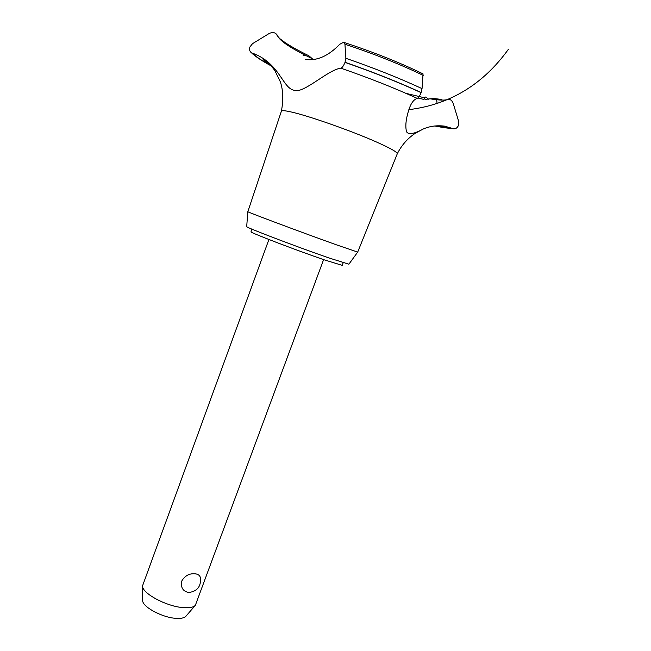 <?xml version="1.0" encoding="UTF-8"?>
<svg xmlns="http://www.w3.org/2000/svg" width="651" height="651" viewBox="0 0 651 651"><rect width="100%" height="100%" fill="white"/><g stroke="black" fill="none" stroke-linecap="round" stroke-linejoin="round"><path stroke-width="0.98" d="M343.191 262.727L342.214 265.364L324.117 259.798C295.644 250.049 248.584 231.992 251.017 231.813L251.978 229.168M268.912 239.503L142.512 585.924C142.032 593.256 166.046 606.293 182.793 607.578C189.107 608.132 193.282 607.391 195.333 605.365L323.596 259.627M188.383 592.443C182.809 591.165 180.596 587.389 181.727 581.099C184.908 575.679 189.417 573.246 195.259 573.816C198.205 574.174 199.938 575.525 200.467 577.868C201.135 586.47 197.277 591.336 188.888 592.483L188.383 592.443M190.157 592.426L188.888 592.483M185.991 616.139L185.787 616.367C184.062 618.084 180.612 618.735 175.453 618.312C161.765 617.368 142.284 606.691 142.65 600.499L142.642 600.189M348.887 264.192L328.771 257.894C297.238 247.006 244.784 226.987 246.696 226.629L246.696 226.597M348.863 264.225L357.684 252.1L336.364 244.8C302.512 232.716 245.752 211.461 247.828 211.681L281.387 111.191C283.519 99.937 283.169 90.131 280.329 81.798L274.771 70.438C269.498 63.57 265.624 59.884 263.142 59.404C263.395 60.169 265.722 61.894 270.124 64.587M441.948 99.481L434.404 98.578L430.116 98.822C437.545 100.067 443.005 100.4 446.488 99.823C449.548 98.635 451.786 99.847 453.21 103.436L458.63 121.241L458.475 125.415C457.303 127.913 455.635 129.036 453.478 128.776L444.714 126.156C436.951 125.195 429.782 126.156 423.223 129.02L415.151 133.357C407.42 138.565 401.464 145.393 397.265 153.831L397.265 153.815C397.541 152.253 390.584 148.298 376.384 141.967C351.898 131.063 309.86 116.236 292.071 112.175C285.317 110.597 281.753 110.263 281.387 111.183M305.514 59.412C316.931 61.096 328.356 56.043 339.798 44.244L343.573 42.291L344.932 44.211L345.884 58.305L345.006 62.39C343.525 65.987 342.117 67.907 340.79 68.16C327.754 69.893 303.39 94.013 294.268 90.326C282.355 88.235 279.995 63.131 252.466 53.17C255.648 56.523 261.93 60.763 271.304 65.889M252.466 53.17L251.278 52.617C249.659 51.396 249.195 49.517 249.886 46.986L252.531 43.666L269.018 33.583C272.712 31.793 275.528 32.42 277.448 35.463C279.214 40.631 290.81 48.369 312.252 58.688L308.843 55.758C299.346 51.087 291.567 46.791 285.496 42.868L279.71 38.58L277.041 35.423M430.116 98.822L425.038 99.4L423.874 97.894L425.77 96.983L428.553 99.204M436.74 103.672L437.049 102.077L436.365 99.709M423.223 129.02C414.142 133.927 408.608 134.879 406.615 131.876C405.036 126.335 405.915 118.563 409.251 108.554C411.294 102.825 413.946 99.432 417.21 98.382C418.357 98 419.659 96.079 421.107 92.645L422.043 88.617L423.052 73.888C399.714 62.512 373.332 52.015 343.899 42.396M434.811 125.96C442.2 127.482 448.148 128.328 452.657 128.507M305.229 55.229L303.04 55.872M417.21 98.382C394.319 87.901 368.848 77.827 340.79 68.16M417.918 97.992L423.353 99.294M405.996 93.362L423.972 97.674M421.107 92.645C398.266 82.156 372.901 72.066 345.006 62.39M421.148 92.54C398.306 82.05 372.933 71.968 345.046 62.284M422.043 88.617C399.218 78.063 373.829 67.956 345.884 58.305M423.191 75.37C400.031 64.205 373.943 53.821 344.932 44.211M142.65 600.499L142.512 585.924M185.787 616.367L195.333 605.365M246.696 226.629L247.828 211.681M408.852 109.669C449.947 104.575 483.156 84.41 508.496 49.175C483.164 84.41 449.947 104.575 408.852 109.669M453.478 128.776L434.591 125.993M271.434 66.036C261.865 60.868 255.143 56.393 251.278 52.617M444.714 126.156L444.714 126.204C444.112 126.611 441.5 126.465 436.894 125.773M357.692 252.092L397.265 153.815"/></g></svg>
